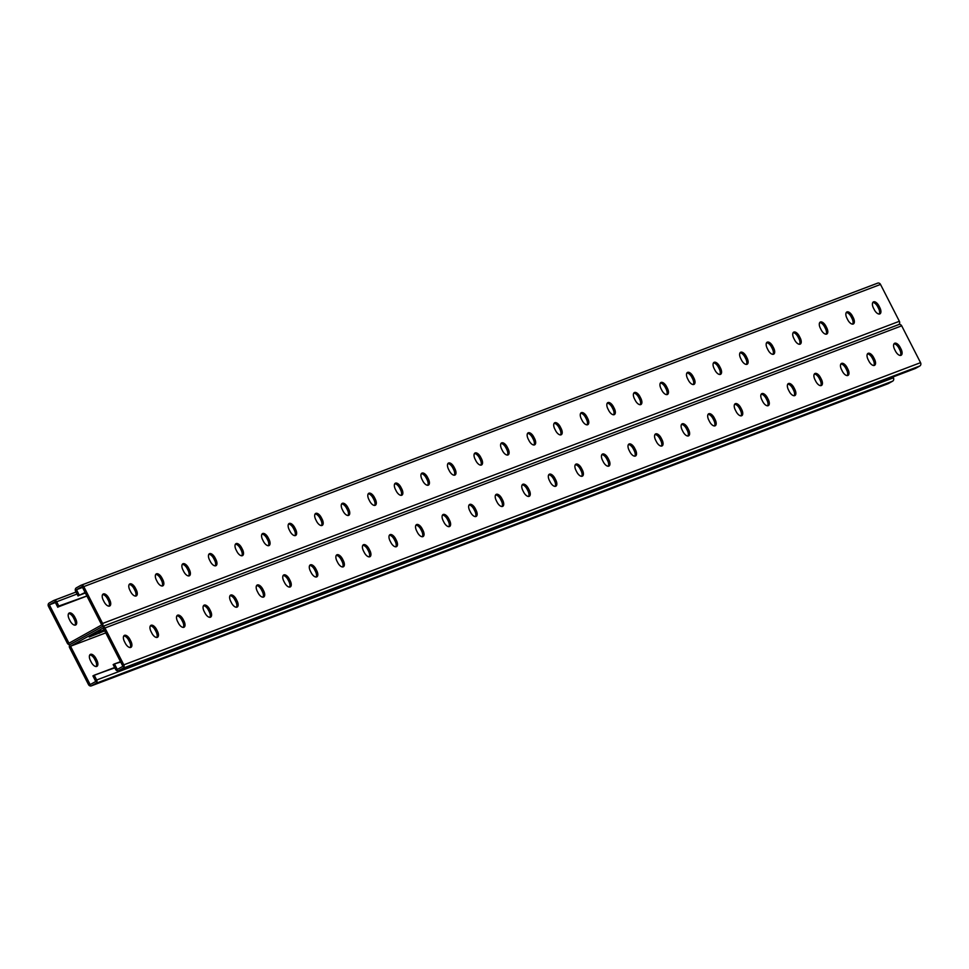 <?xml version="1.0" encoding="UTF-8"?>
<svg xmlns="http://www.w3.org/2000/svg" width="969" height="969" viewBox="0 0 969 969"><rect width="100%" height="100%" fill="white"/><g stroke="black" fill="none" stroke-linecap="round" stroke-linejoin="round"><path stroke-width="1.45" d="M82.522 587.42L76.49 589.697L79.325 595.257L85.115 592.483M84.4 593.379L85.405 593.052M83.068 593.876L84.642 593.234M81.735 594.385L83.31 593.743M80.415 594.881L81.99 594.251M79.083 595.39L80.657 594.748M105.778 632.878L70.531 646.238L103.259 627.96L122.893 666.321L117.297 669.446L114.451 663.886L113.155 664.613L115.614 669.409A2.556 2.217 69.2 0 0 118.715 670.596L123.027 668.186A2.556 2.217 69.2 0 0 123.802 664.843L104.943 627.997A2.556 2.217 69.2 0 0 101.842 626.81L70.398 644.361L101.842 626.81A2.556 2.217 -110.8 0 0 102.617 623.455L83.77 586.608A2.556 2.217 -110.8 0 0 80.669 585.421L76.357 587.832A2.556 2.217 -110.8 0 0 75.582 591.175L78.041 595.971L79.325 595.257M76.49 589.697L82.086 586.572L101.709 624.932L68.981 643.21L49.358 604.85L54.954 601.725L57.789 607.284L59.484 605.782L86.883 595.959M98.62 631.812L100.97 630.795L98.62 631.812M898.699 324.579A2.556 2.217 -110.8 0 0 899.377 321.284L880.518 284.438A2.556 2.217 -110.8 0 0 877.417 283.251L81.19 585.228M500.997 443.475A5.911 2.931 -119.2 0 1 505.903 447.775L506.726 449.386A5.911 2.931 -119.2 0 1 507.405 455.067M527.56 433.397A5.911 2.931 -119.2 0 1 532.466 437.709L533.289 439.32A5.911 2.931 -119.2 0 1 533.955 445.001M554.123 423.332A5.911 2.931 -119.2 0 1 559.016 427.632L559.852 429.243A5.911 2.931 -119.2 0 1 560.518 434.924M580.673 413.254A5.911 2.931 -119.2 0 1 585.579 417.554L586.402 419.177A5.911 2.931 -119.2 0 1 587.081 424.846M607.236 403.177A5.911 2.931 -119.2 0 1 612.142 407.489L612.965 409.1A5.911 2.931 -119.2 0 1 613.631 414.78M633.799 393.111A5.911 2.931 -119.2 0 1 638.692 397.411L639.528 399.034A5.911 2.931 -119.2 0 1 640.194 404.703M660.349 383.034A5.911 2.931 -119.2 0 1 665.255 387.346L666.078 388.957A5.911 2.931 -119.2 0 1 666.757 394.637M686.912 372.968A5.911 2.931 -119.2 0 1 691.818 377.268L692.641 378.879A5.911 2.931 -119.2 0 1 693.307 384.56M713.475 362.891A5.911 2.931 -119.2 0 1 718.368 367.19L719.204 368.814A5.911 2.931 -119.2 0 1 719.87 374.494M740.025 352.825A5.911 2.931 -119.2 0 1 744.931 357.125L745.755 358.736A5.911 2.931 -119.2 0 1 746.433 364.417M766.588 342.747A5.911 2.931 -119.2 0 1 771.494 347.047L772.317 348.67A5.911 2.931 -119.2 0 1 772.983 354.339M793.139 332.67A5.911 2.931 -119.2 0 1 798.044 336.982L798.88 338.593A5.911 2.931 -119.2 0 1 799.546 344.274M819.701 322.604A5.911 2.931 -119.2 0 1 824.607 326.904L825.431 328.527A5.911 2.931 -119.2 0 1 826.109 334.196M846.264 312.527A5.911 2.931 -119.2 0 1 851.17 316.839L851.993 318.45A5.911 2.931 -119.2 0 1 852.659 324.13M872.815 302.461A5.911 2.931 -119.2 0 1 877.72 306.761L878.544 308.372A5.911 2.931 -119.2 0 1 879.222 314.053M480.842 465.144A5.911 2.931 60.8 0 0 480.176 459.463L479.352 457.852A5.911 2.931 60.8 0 0 474.447 453.54M454.291 475.21A5.911 2.931 60.8 0 0 453.613 469.541L452.789 467.918A5.911 2.931 60.8 0 0 447.884 463.618M427.729 485.287A5.911 2.931 60.8 0 0 427.05 479.607L426.227 477.996A5.911 2.931 60.8 0 0 421.321 473.684M401.166 495.353A5.911 2.931 60.8 0 0 400.5 489.684L399.676 488.061A5.911 2.931 60.8 0 0 394.771 483.761M374.615 505.43A5.911 2.931 60.8 0 0 373.937 499.75L373.113 498.139A5.911 2.931 60.8 0 0 368.208 493.839M348.053 515.508A5.911 2.931 60.8 0 0 347.387 509.827L346.551 508.216A5.911 2.931 60.8 0 0 341.645 503.904M321.49 525.573A5.911 2.931 60.8 0 0 320.824 519.893L320 518.282A5.911 2.931 60.8 0 0 315.095 513.982M294.939 535.651A5.911 2.931 60.8 0 0 294.261 529.97L293.437 528.359A5.911 2.931 60.8 0 0 288.532 524.047M268.377 545.717A5.911 2.931 60.8 0 0 267.71 540.048L266.875 538.425A5.911 2.931 60.8 0 0 261.981 534.125M241.814 555.794A5.911 2.931 60.8 0 0 241.148 550.113L240.324 548.502A5.911 2.931 60.8 0 0 235.419 544.19M215.263 565.86A5.911 2.931 60.8 0 0 214.585 560.191L213.761 558.568A5.911 2.931 60.8 0 0 208.856 554.268M188.701 575.937A5.911 2.931 60.8 0 0 188.034 570.256L187.199 568.646A5.911 2.931 60.8 0 0 182.305 564.346M162.138 586.015A5.911 2.931 60.8 0 0 161.472 580.334L160.648 578.723A5.911 2.931 60.8 0 0 155.743 574.411M135.587 596.08A5.911 2.931 60.8 0 0 134.909 590.4L134.085 588.789A5.911 2.931 60.8 0 0 129.18 584.489M109.025 606.158A5.911 2.931 60.8 0 0 108.358 600.477L107.523 598.866A5.911 2.931 60.8 0 0 102.629 594.554M508.022 448.671L507.199 447.048A5.911 2.931 60.8 0 0 501.554 442.942A5.911 2.931 60.8 0 0 501.676 449.144L502.499 450.767A5.911 2.931 60.8 0 0 508.144 454.873A5.911 2.931 60.8 0 0 508.022 448.671L506.726 449.386M534.585 438.594L533.762 436.983A5.911 2.931 60.8 0 0 528.117 432.877A5.911 2.931 60.8 0 0 528.226 439.078L529.062 440.689A5.911 2.931 60.8 0 0 534.706 444.807A5.911 2.931 60.8 0 0 534.585 438.594L533.289 439.32M561.136 428.528L560.312 426.905A5.911 2.931 60.8 0 0 554.668 422.799A5.911 2.931 60.8 0 0 554.789 429.001L555.612 430.624A5.911 2.931 60.8 0 0 561.257 434.73A5.911 2.931 60.8 0 0 561.136 428.528L559.852 429.243M587.698 418.451L586.875 416.84A5.911 2.931 60.8 0 0 581.23 412.721A5.911 2.931 60.8 0 0 581.352 418.935L582.175 420.546A5.911 2.931 60.8 0 0 587.82 424.652A5.911 2.931 60.8 0 0 587.698 418.451L586.402 419.177M614.261 408.385L613.425 406.762A5.911 2.931 60.8 0 0 607.793 402.656A5.911 2.931 60.8 0 0 607.902 408.857L608.738 410.481A5.911 2.931 60.8 0 0 614.37 414.587A5.911 2.931 60.8 0 0 614.261 408.385L612.965 409.1M640.812 398.307L639.988 396.696A5.911 2.931 60.8 0 0 634.344 392.578A5.911 2.931 60.8 0 0 634.465 398.792L635.289 400.403A5.911 2.931 60.8 0 0 640.933 404.509A5.911 2.931 60.8 0 0 640.812 398.307L639.528 399.034M667.375 388.23L666.551 386.619A5.911 2.931 60.8 0 0 660.906 382.513A5.911 2.931 60.8 0 0 661.028 388.714L661.851 390.325A5.911 2.931 60.8 0 0 667.496 394.444A5.911 2.931 60.8 0 0 667.375 388.23L666.078 388.957M693.937 378.164L693.101 376.541A5.911 2.931 60.8 0 0 687.469 372.435A5.911 2.931 60.8 0 0 687.578 378.637L688.414 380.26A5.911 2.931 60.8 0 0 694.046 384.366A5.911 2.931 60.8 0 0 693.937 378.164L692.641 378.879M720.488 368.087L719.664 366.476A5.911 2.931 60.8 0 0 714.02 362.37A5.911 2.931 60.8 0 0 714.141 368.571L714.965 370.182A5.911 2.931 60.8 0 0 720.609 374.3A5.911 2.931 60.8 0 0 720.488 368.087L719.204 368.814M747.051 358.021L746.227 356.398A5.911 2.931 60.8 0 0 740.582 352.292A5.911 2.931 60.8 0 0 740.704 358.494L741.527 360.117A5.911 2.931 60.8 0 0 747.172 364.223A5.911 2.931 60.8 0 0 747.051 358.021L745.755 358.736M773.613 347.944L772.777 346.333A5.911 2.931 60.8 0 0 767.133 342.214A5.911 2.931 60.8 0 0 767.254 348.428L768.078 350.039A5.911 2.931 60.8 0 0 773.722 354.145A5.911 2.931 60.8 0 0 773.613 347.944L772.317 348.67M800.164 337.878L799.34 336.255A5.911 2.931 60.8 0 0 793.696 332.149A5.911 2.931 60.8 0 0 793.817 338.351L794.641 339.974A5.911 2.931 60.8 0 0 800.285 344.08A5.911 2.931 60.8 0 0 800.164 337.878L798.88 338.593M826.727 327.801L825.903 326.19A5.911 2.931 60.8 0 0 820.259 322.071A5.911 2.931 60.8 0 0 820.38 328.285L821.203 329.896A5.911 2.931 60.8 0 0 826.848 334.002A5.911 2.931 60.8 0 0 826.727 327.801L825.431 328.527M853.277 317.723L852.454 316.112A5.911 2.931 60.8 0 0 846.809 312.006A5.911 2.931 60.8 0 0 846.93 318.207L847.754 319.818A5.911 2.931 60.8 0 0 853.398 323.937A5.911 2.931 60.8 0 0 853.277 317.723L851.993 318.45M879.84 307.657L879.016 306.034A5.911 2.931 60.8 0 0 873.372 301.928A5.911 2.931 60.8 0 0 873.493 308.13L874.317 309.753A5.911 2.931 60.8 0 0 879.961 313.859A5.911 2.931 60.8 0 0 879.84 307.657L878.544 308.372M475.936 460.832L475.113 459.221A5.911 2.931 -119.2 0 1 474.992 453.02A5.911 2.931 -119.2 0 1 480.636 457.126L481.46 458.737A5.911 2.931 -119.2 0 1 481.581 464.95A5.911 2.931 -119.2 0 1 475.936 460.832M449.386 470.91L448.55 469.299A5.911 2.931 -119.2 0 1 448.441 463.085A5.911 2.931 -119.2 0 1 454.086 467.203L454.909 468.814A5.911 2.931 -119.2 0 1 455.03 475.016A5.911 2.931 -119.2 0 1 449.386 470.91M422.823 480.987L421.999 479.364A5.911 2.931 -119.2 0 1 421.878 473.163A5.911 2.931 -119.2 0 1 427.523 477.269L428.346 478.892A5.911 2.931 -119.2 0 1 428.468 485.094A5.911 2.931 -119.2 0 1 422.823 480.987M396.26 491.053L395.437 489.442A5.911 2.931 -119.2 0 1 395.316 483.228A5.911 2.931 -119.2 0 1 400.96 487.346L401.784 488.957A5.911 2.931 -119.2 0 1 401.905 495.159A5.911 2.931 -119.2 0 1 396.26 491.053M369.71 501.13L368.886 499.507A5.911 2.931 -119.2 0 1 368.765 493.306A5.911 2.931 -119.2 0 1 374.409 497.412L375.233 499.035A5.911 2.931 -119.2 0 1 375.354 505.237A5.911 2.931 -119.2 0 1 369.71 501.13M343.147 511.196L342.323 509.585A5.911 2.931 -119.2 0 1 342.202 503.383A5.911 2.931 -119.2 0 1 347.847 507.49L348.67 509.1A5.911 2.931 -119.2 0 1 348.792 515.314A5.911 2.931 -119.2 0 1 343.147 511.196M316.584 521.274L315.761 519.65A5.911 2.931 -119.2 0 1 315.64 513.449A5.911 2.931 -119.2 0 1 321.284 517.555L322.12 519.178A5.911 2.931 -119.2 0 1 322.229 525.38A5.911 2.931 -119.2 0 1 316.584 521.274M290.034 531.339L289.21 529.728A5.911 2.931 -119.2 0 1 289.089 523.526A5.911 2.931 -119.2 0 1 294.733 527.633L295.557 529.244A5.911 2.931 -119.2 0 1 295.678 535.457A5.911 2.931 -119.2 0 1 290.034 531.339M263.471 541.417L262.647 539.806A5.911 2.931 -119.2 0 1 262.526 533.592A5.911 2.931 -119.2 0 1 268.171 537.71L268.994 539.321A5.911 2.931 -119.2 0 1 269.116 545.523A5.911 2.931 -119.2 0 1 263.471 541.417M236.92 551.494L236.085 549.871A5.911 2.931 -119.2 0 1 235.976 543.67A5.911 2.931 -119.2 0 1 241.608 547.776L242.444 549.399A5.911 2.931 -119.2 0 1 242.553 555.6A5.911 2.931 -119.2 0 1 236.92 551.494M210.358 561.56L209.534 559.949A5.911 2.931 -119.2 0 1 209.413 553.735A5.911 2.931 -119.2 0 1 215.057 557.853L215.881 559.464A5.911 2.931 -119.2 0 1 216.002 565.666A5.911 2.931 -119.2 0 1 210.358 561.56M183.795 571.637L182.971 570.014A5.911 2.931 -119.2 0 1 182.85 563.813A5.911 2.931 -119.2 0 1 188.495 567.919L189.318 569.542A5.911 2.931 -119.2 0 1 189.44 575.743A5.911 2.931 -119.2 0 1 183.795 571.637M157.244 581.703L156.409 580.092A5.911 2.931 -119.2 0 1 156.3 573.89A5.911 2.931 -119.2 0 1 161.932 577.996L162.768 579.607A5.911 2.931 -119.2 0 1 162.877 585.821A5.911 2.931 -119.2 0 1 157.244 581.703M130.682 591.78L129.858 590.157A5.911 2.931 -119.2 0 1 129.737 583.956A5.911 2.931 -119.2 0 1 135.381 588.074L136.205 589.685A5.911 2.931 -119.2 0 1 136.326 595.887A5.911 2.931 -119.2 0 1 130.682 591.78M104.119 601.846L103.295 600.235A5.911 2.931 -119.2 0 1 103.174 594.033A5.911 2.931 -119.2 0 1 108.819 598.139L109.642 599.75A5.911 2.931 -119.2 0 1 109.763 605.964A5.911 2.931 -119.2 0 1 104.119 601.846M85.405 596.625L86.919 596.02M84.073 597.122L85.647 596.492M82.74 597.631L84.315 596.989M81.42 598.139L82.995 597.498M80.088 598.636L81.662 597.994M78.755 599.145L80.33 598.503M77.435 599.641L79.01 598.999M76.103 600.15L77.677 599.508M74.783 600.647L76.345 600.017M73.45 601.155L75.025 600.514M72.118 601.664L73.692 601.022M70.798 602.161L72.36 601.519M69.465 602.67L71.04 602.028M68.133 603.166L69.707 602.524M66.813 603.675L68.387 603.033M65.48 604.172L67.055 603.542M64.148 604.68L65.722 604.038M62.828 605.189L64.402 604.547M61.495 605.686L63.07 605.044M60.175 606.194L61.737 605.552M58.843 606.691L60.417 606.061M94.49 675.284L95.543 674.69L94.211 675.199L96.67 679.996A2.556 2.217 -110.8 0 1 95.883 683.351L91.583 685.749A2.556 2.217 -110.8 0 1 88.482 684.562L69.623 647.716A2.556 2.217 -110.8 0 1 70.398 644.361A2.556 2.217 69.2 0 1 67.309 643.174L48.45 606.34A2.556 2.217 69.2 0 1 49.225 602.984L53.537 600.574A2.556 2.217 69.2 0 1 56.638 601.761L59.085 606.558M55.378 602.573L49.358 604.85M70.095 620.85A5.911 2.931 60.8 0 0 75.739 624.969A5.911 2.931 60.8 0 0 75.618 618.755L74.795 617.144A5.911 2.931 60.8 0 0 69.15 613.038A5.911 2.931 60.8 0 0 69.271 619.239L70.095 620.85M68.605 613.559A5.911 2.931 -119.2 0 1 73.511 617.859L74.334 619.482A5.911 2.931 -119.2 0 1 75.001 625.162M94.211 675.199L92.915 675.914L95.761 681.473L90.165 684.599L70.531 646.238M95.543 674.69L114.814 667.847M887.81 383.772A2.556 2.217 -110.8 0 0 888.331 383.579L892.643 381.168A2.556 2.217 -110.8 0 0 893.418 377.825L892.982 376.977M104.107 629.608L89.209 637.057L104.749 630.855M90.456 660.628A5.911 2.931 -119.2 0 1 90.335 654.414A5.911 2.931 -119.2 0 1 95.979 658.532L96.803 660.143A5.911 2.931 -119.2 0 1 96.924 666.345A5.911 2.931 -119.2 0 1 91.28 662.239L90.456 660.628M96.185 666.539A5.911 2.931 60.8 0 0 95.507 660.87L94.683 659.247A5.911 2.931 60.8 0 0 89.778 654.947M114.451 663.886L120.725 662.081M102.375 626.604L898.602 324.639A2.556 2.217 69.2 0 1 901.691 325.826L920.55 362.66A2.556 2.217 69.2 0 1 919.775 366.016L915.463 368.426A2.556 2.217 69.2 0 1 914.942 368.62M528.577 496.455A5.911 2.931 60.8 0 0 527.911 490.774L527.088 489.163A5.911 2.931 60.8 0 0 522.182 484.851M555.14 486.377A5.911 2.931 60.8 0 0 554.462 480.709L553.638 479.086A5.911 2.931 60.8 0 0 548.733 474.786M581.703 476.312A5.911 2.931 60.8 0 0 581.025 470.631L580.201 469.02A5.911 2.931 60.8 0 0 575.295 464.708M608.253 466.234A5.911 2.931 60.8 0 0 607.587 460.554L606.764 458.943A5.911 2.931 60.8 0 0 601.858 454.643M634.816 456.169A5.911 2.931 60.8 0 0 634.138 450.488L633.314 448.877A5.911 2.931 60.8 0 0 628.409 444.565M661.379 446.091A5.911 2.931 60.8 0 0 660.701 440.411L659.877 438.8A5.911 2.931 60.8 0 0 654.971 434.5M687.929 436.014A5.911 2.931 60.8 0 0 687.263 430.345L686.427 428.722A5.911 2.931 60.8 0 0 681.534 424.422M714.492 425.948A5.911 2.931 60.8 0 0 713.814 420.267L712.99 418.656A5.911 2.931 60.8 0 0 708.085 414.344M741.043 415.871A5.911 2.931 60.8 0 0 740.377 410.202L739.553 408.579A5.911 2.931 60.8 0 0 734.647 404.279M767.605 405.805A5.911 2.931 60.8 0 0 766.939 400.124L766.104 398.513A5.911 2.931 60.8 0 0 761.21 394.201M794.168 395.727A5.911 2.931 60.8 0 0 793.49 390.047L792.666 388.436A5.911 2.931 60.8 0 0 787.761 384.136M820.719 385.662A5.911 2.931 60.8 0 0 820.053 379.981L819.229 378.37A5.911 2.931 60.8 0 0 814.323 374.058M847.281 375.584A5.911 2.931 60.8 0 0 846.615 369.904L845.78 368.293A5.911 2.931 60.8 0 0 840.886 363.993M873.844 365.507A5.911 2.931 60.8 0 0 873.166 359.838L872.342 358.215A5.911 2.931 60.8 0 0 867.437 353.915M900.395 355.441A5.911 2.931 60.8 0 0 899.729 349.761L898.905 348.15A5.911 2.931 60.8 0 0 893.999 343.838M495.619 494.929A5.911 2.931 -119.2 0 1 500.525 499.229L501.348 500.852A5.911 2.931 -119.2 0 1 502.027 506.521M469.057 505.006A5.911 2.931 -119.2 0 1 473.962 509.306L474.798 510.917A5.911 2.931 -119.2 0 1 475.464 516.598M442.506 515.072A5.911 2.931 -119.2 0 1 447.412 519.384L448.235 520.995A5.911 2.931 -119.2 0 1 448.901 526.676M415.943 525.15A5.911 2.931 -119.2 0 1 420.849 529.449L421.672 531.06A5.911 2.931 -119.2 0 1 422.351 536.741M389.393 535.215A5.911 2.931 -119.2 0 1 394.286 539.527L395.122 541.138A5.911 2.931 -119.2 0 1 395.788 546.819M362.83 545.293A5.911 2.931 -119.2 0 1 367.736 549.593L368.559 551.216A5.911 2.931 -119.2 0 1 369.225 556.884M336.267 555.358A5.911 2.931 -119.2 0 1 341.173 559.67L341.996 561.281A5.911 2.931 -119.2 0 1 342.675 566.962M309.717 565.436A5.911 2.931 -119.2 0 1 314.61 569.736L315.446 571.359A5.911 2.931 -119.2 0 1 316.112 577.027M283.154 575.513A5.911 2.931 -119.2 0 1 288.059 579.813L288.883 581.424A5.911 2.931 -119.2 0 1 289.549 587.105M256.591 585.579A5.911 2.931 -119.2 0 1 261.497 589.891L262.32 591.502A5.911 2.931 -119.2 0 1 262.999 597.183M230.041 595.656A5.911 2.931 -119.2 0 1 234.934 599.956L235.77 601.567A5.911 2.931 -119.2 0 1 236.436 607.248M203.478 605.722A5.911 2.931 -119.2 0 1 208.383 610.034L209.207 611.645A5.911 2.931 -119.2 0 1 209.885 617.326M176.915 615.799A5.911 2.931 -119.2 0 1 181.821 620.099L182.644 621.723A5.911 2.931 -119.2 0 1 183.323 627.391M150.365 625.865A5.911 2.931 -119.2 0 1 155.27 630.177L156.094 631.788A5.911 2.931 -119.2 0 1 156.76 637.469M123.802 635.943A5.911 2.931 -119.2 0 1 128.707 640.243L129.531 641.866A5.911 2.931 -119.2 0 1 130.209 647.534M528.371 488.437L529.207 490.06A5.911 2.931 -119.2 0 1 529.316 496.261A5.911 2.931 -119.2 0 1 523.672 492.155L522.848 490.532A5.911 2.931 -119.2 0 1 522.727 484.33A5.911 2.931 -119.2 0 1 528.371 488.437L527.088 489.163M554.934 478.371L555.758 479.982A5.911 2.931 -119.2 0 1 555.879 486.184A5.911 2.931 -119.2 0 1 550.235 482.077L549.411 480.467A5.911 2.931 -119.2 0 1 549.29 474.253A5.911 2.931 -119.2 0 1 554.934 478.371L553.638 479.086M581.497 468.293L582.321 469.904A5.911 2.931 -119.2 0 1 582.442 476.118A5.911 2.931 -119.2 0 1 576.797 472L575.974 470.389A5.911 2.931 -119.2 0 1 575.852 464.187A5.911 2.931 -119.2 0 1 581.497 468.293L580.201 469.02M608.048 458.228L608.871 459.839A5.911 2.931 -119.2 0 1 608.992 466.041A5.911 2.931 -119.2 0 1 603.348 461.934L602.524 460.311A5.911 2.931 -119.2 0 1 602.403 454.11A5.911 2.931 -119.2 0 1 608.048 458.228L606.764 458.943M634.61 448.15L635.434 449.761A5.911 2.931 -119.2 0 1 635.555 455.975A5.911 2.931 -119.2 0 1 629.911 451.857L629.087 450.246A5.911 2.931 -119.2 0 1 628.966 444.044A5.911 2.931 -119.2 0 1 634.61 448.15L633.314 448.877M661.173 438.073L661.997 439.696A5.911 2.931 -119.2 0 1 662.118 445.897A5.911 2.931 -119.2 0 1 656.473 441.791L655.638 440.168A5.911 2.931 -119.2 0 1 655.529 433.967A5.911 2.931 -119.2 0 1 661.173 438.073L659.877 438.8M687.724 428.007L688.547 429.618A5.911 2.931 -119.2 0 1 688.668 435.82A5.911 2.931 -119.2 0 1 683.024 431.714L682.2 430.103A5.911 2.931 -119.2 0 1 682.079 423.889A5.911 2.931 -119.2 0 1 687.724 428.007L686.427 428.722M714.286 417.93L715.11 419.553A5.911 2.931 -119.2 0 1 715.231 425.754A5.911 2.931 -119.2 0 1 709.587 421.648L708.763 420.025A5.911 2.931 -119.2 0 1 708.642 413.824A5.911 2.931 -119.2 0 1 714.286 417.93L712.99 418.656M740.837 407.864L741.673 409.475A5.911 2.931 -119.2 0 1 741.782 415.677A5.911 2.931 -119.2 0 1 736.149 411.571L735.314 409.96A5.911 2.931 -119.2 0 1 735.205 403.746A5.911 2.931 -119.2 0 1 740.837 407.864L739.553 408.579M767.4 397.787L768.223 399.398A5.911 2.931 -119.2 0 1 768.344 405.611A5.911 2.931 -119.2 0 1 762.7 401.493L761.876 399.882A5.911 2.931 -119.2 0 1 761.755 393.68A5.911 2.931 -119.2 0 1 767.4 397.787L766.104 398.513M793.962 387.721L794.786 389.332A5.911 2.931 -119.2 0 1 794.907 395.534A5.911 2.931 -119.2 0 1 789.263 391.428L788.439 389.804A5.911 2.931 -119.2 0 1 788.318 383.603A5.911 2.931 -119.2 0 1 793.962 387.721L792.666 388.436M820.513 377.644L821.349 379.254A5.911 2.931 -119.2 0 1 821.458 385.468A5.911 2.931 -119.2 0 1 815.825 381.35L814.99 379.739A5.911 2.931 -119.2 0 1 814.881 373.537A5.911 2.931 -119.2 0 1 820.513 377.644L819.229 378.37M847.076 367.566L847.899 369.189A5.911 2.931 -119.2 0 1 848.02 375.391A5.911 2.931 -119.2 0 1 842.376 371.284L841.552 369.661A5.911 2.931 -119.2 0 1 841.431 363.46A5.911 2.931 -119.2 0 1 847.076 367.566L845.78 368.293M873.638 357.5L874.462 359.111A5.911 2.931 -119.2 0 1 874.583 365.313A5.911 2.931 -119.2 0 1 868.939 361.207L868.115 359.596A5.911 2.931 -119.2 0 1 867.994 353.382A5.911 2.931 -119.2 0 1 873.638 357.5L872.342 358.215M900.189 347.423L901.025 349.046A5.911 2.931 -119.2 0 1 901.134 355.248A5.911 2.931 -119.2 0 1 895.489 351.141L894.666 349.518A5.911 2.931 -119.2 0 1 894.544 343.317A5.911 2.931 -119.2 0 1 900.189 347.423L898.905 348.15M496.298 500.61L497.121 502.221A5.911 2.931 60.8 0 0 502.766 506.327A5.911 2.931 60.8 0 0 502.645 500.125L501.821 498.514A5.911 2.931 60.8 0 0 496.176 494.396A5.911 2.931 60.8 0 0 496.298 500.61M469.735 510.675L470.559 512.298A5.911 2.931 60.8 0 0 476.203 516.404A5.911 2.931 60.8 0 0 476.082 510.203L475.258 508.58A5.911 2.931 60.8 0 0 469.614 504.474A5.911 2.931 60.8 0 0 469.735 510.675M443.172 520.753L443.996 522.364A5.911 2.931 60.8 0 0 449.64 526.482A5.911 2.931 60.8 0 0 449.531 520.268L448.695 518.657A5.911 2.931 60.8 0 0 443.051 514.551A5.911 2.931 60.8 0 0 443.172 520.753M416.622 530.818L417.445 532.441A5.911 2.931 60.8 0 0 423.09 536.547A5.911 2.931 60.8 0 0 422.968 530.346L422.145 528.735A5.911 2.931 60.8 0 0 416.5 524.617A5.911 2.931 60.8 0 0 416.622 530.818M390.059 540.896L390.882 542.507A5.911 2.931 60.8 0 0 396.527 546.625A5.911 2.931 60.8 0 0 396.406 540.411L395.582 538.8A5.911 2.931 60.8 0 0 389.938 534.694A5.911 2.931 60.8 0 0 390.059 540.896M363.496 550.973L364.332 552.584A5.911 2.931 60.8 0 0 369.964 556.691A5.911 2.931 60.8 0 0 369.855 550.489L369.019 548.878A5.911 2.931 60.8 0 0 363.387 544.76A5.911 2.931 60.8 0 0 363.496 550.973M336.946 561.039L337.769 562.662A5.911 2.931 60.8 0 0 343.414 566.768A5.911 2.931 60.8 0 0 343.292 560.567L342.469 558.943A5.911 2.931 60.8 0 0 336.824 554.837A5.911 2.931 60.8 0 0 336.946 561.039M310.383 571.116L311.206 572.727A5.911 2.931 60.8 0 0 316.851 576.834A5.911 2.931 60.8 0 0 316.73 570.632L315.906 569.021A5.911 2.931 60.8 0 0 310.262 564.903A5.911 2.931 60.8 0 0 310.383 571.116M283.82 581.182L284.656 582.805A5.911 2.931 60.8 0 0 290.288 586.911A5.911 2.931 60.8 0 0 290.179 580.71L289.343 579.087A5.911 2.931 60.8 0 0 283.711 574.98A5.911 2.931 60.8 0 0 283.82 581.182M257.269 591.26L258.093 592.871A5.911 2.931 60.8 0 0 263.738 596.989A5.911 2.931 60.8 0 0 263.616 590.775L262.793 589.164A5.911 2.931 60.8 0 0 257.148 585.058A5.911 2.931 60.8 0 0 257.269 591.26M230.707 601.325L231.53 602.948A5.911 2.931 60.8 0 0 237.175 607.054A5.911 2.931 60.8 0 0 237.054 600.853L236.23 599.242A5.911 2.931 60.8 0 0 230.586 595.123A5.911 2.931 60.8 0 0 230.707 601.325M204.144 611.403L204.98 613.014A5.911 2.931 60.8 0 0 210.624 617.132A5.911 2.931 60.8 0 0 210.503 610.918L209.679 609.307A5.911 2.931 60.8 0 0 204.035 605.201A5.911 2.931 60.8 0 0 204.144 611.403M177.593 621.48L178.417 623.091A5.911 2.931 60.8 0 0 184.062 627.197A5.911 2.931 60.8 0 0 183.94 620.996L183.117 619.385A5.911 2.931 60.8 0 0 177.472 615.267A5.911 2.931 60.8 0 0 177.593 621.48M151.031 631.546L151.854 633.169A5.911 2.931 60.8 0 0 157.499 637.275A5.911 2.931 60.8 0 0 157.378 631.073L156.554 629.45A5.911 2.931 60.8 0 0 150.91 625.344A5.911 2.931 60.8 0 0 151.031 631.546M124.48 641.623L125.304 643.234A5.911 2.931 60.8 0 0 130.948 647.34A5.911 2.931 60.8 0 0 130.827 641.139L130.003 639.528A5.911 2.931 60.8 0 0 124.359 635.41A5.911 2.931 60.8 0 0 124.48 641.623M98.475 673.77L99.516 673.189M97.142 674.267L98.196 673.685M99.807 673.261L100.849 672.68M101.127 672.765L102.181 672.171M102.46 672.256L103.501 671.674M103.792 671.759L104.834 671.166M105.112 671.251L106.166 670.669M106.445 670.742L107.486 670.16M107.765 670.245L108.819 669.652M109.097 669.736L110.151 669.155M110.43 669.24L111.471 668.646M111.75 668.731L112.804 668.15M113.082 668.222L114.124 667.641M95.822 674.775L96.864 674.194M115.783 663.39L114.73 663.971M119.768 661.875L118.715 662.457M118.436 662.384L117.394 662.966M117.104 662.881L116.062 663.474M102.617 623.455L899.377 321.284M83.77 586.608L880.518 284.438M877.72 306.761L879.016 306.034M851.17 316.839L852.454 316.112M824.607 326.904L825.903 326.19M798.044 336.982L799.34 336.255M771.494 347.047L772.777 346.333M744.931 357.125L746.227 356.398M718.368 367.19L719.664 366.476M691.818 377.268L693.101 376.541M665.255 387.346L666.551 386.619M638.692 397.411L639.988 396.696M612.142 407.489L613.425 406.762M585.579 417.554L586.875 416.84M559.016 427.632L560.312 426.905M532.466 437.709L533.762 436.983M505.903 447.775L507.199 447.048M56.638 601.761L77.035 594.021M54.058 600.38L76.03 592.047M108.358 600.477L109.642 599.75M107.523 598.866L108.819 598.139M134.909 590.4L136.205 589.685M134.085 588.789L135.381 588.074M161.472 580.334L162.768 579.607M160.648 578.723L161.932 577.996M188.034 570.256L189.318 569.542M187.199 568.646L188.495 567.919M214.585 560.191L215.881 559.464M213.761 558.568L215.057 557.853M241.148 550.113L242.444 549.399M240.324 548.502L241.608 547.776M267.71 540.048L268.994 539.321M266.875 538.425L268.171 537.71M294.261 529.97L295.557 529.244M293.437 528.359L294.733 527.633M320.824 519.893L322.12 519.178M320 518.282L321.284 517.555M347.387 509.827L348.67 509.1M346.551 508.216L347.847 507.49M373.937 499.75L375.233 499.035M373.113 498.139L374.409 497.412M400.5 489.684L401.784 488.957M399.676 488.061L400.96 487.346M427.05 479.607L428.346 478.892M426.227 477.996L427.523 477.269M453.613 469.541L454.909 468.814M452.789 467.918L454.086 467.203M480.176 459.463L481.46 458.737M479.352 457.852L480.636 457.126M75.618 618.755L74.334 619.482M74.795 617.144L73.511 617.859M96.67 679.996L893.418 377.825M91.583 685.749L888.331 383.579M95.883 683.351L892.643 381.168M104.943 627.997L901.691 325.826M123.802 664.843L920.55 362.66M123.027 668.186L919.775 366.016M118.715 670.596L915.463 368.426M899.729 349.761L901.025 349.046M873.166 359.838L874.462 359.111M846.615 369.904L847.899 369.189M820.053 379.981L821.349 379.254M793.49 390.047L794.786 389.332M766.939 400.124L768.223 399.398M740.377 410.202L741.673 409.475M713.814 420.267L715.11 419.553M687.263 430.345L688.547 429.618M660.701 440.411L661.997 439.696M634.138 450.488L635.434 449.761M607.587 460.554L608.871 459.839M581.025 470.631L582.321 469.904M554.462 480.709L555.758 479.982M527.911 490.774L529.207 490.06M99.444 633.302L98.668 631.788M95.979 658.532L94.683 659.247M96.803 660.143L95.507 660.87M128.707 640.243L130.003 639.528M129.531 641.866L130.827 641.139M155.27 630.177L156.554 629.45M156.094 631.788L157.378 631.073M181.821 620.099L183.117 619.385M182.644 621.723L183.94 620.996M208.383 610.034L209.679 609.307M209.207 611.645L210.503 610.918M234.934 599.956L236.23 599.242M235.77 601.567L237.054 600.853M261.497 589.891L262.793 589.164M262.32 591.502L263.616 590.775M288.059 579.813L289.343 579.087M288.883 581.424L290.179 580.71M314.61 569.736L315.906 569.021M315.446 571.359L316.73 570.632M341.173 559.67L342.469 558.943M341.996 561.281L343.292 560.567M367.736 549.593L369.019 548.878M368.559 551.216L369.855 550.489M394.286 539.527L395.582 538.8M395.122 541.138L396.406 540.411M420.849 529.449L422.145 528.735M421.672 531.06L422.968 530.346M447.412 519.384L448.695 518.657M448.235 520.995L449.531 520.268M473.962 509.306L475.258 508.58M474.798 510.917L476.082 510.203M500.525 499.229L501.821 498.514M501.348 500.852L502.645 500.125M80.924 585.3L877.672 283.13M53.792 600.453L76.018 592.023M91.328 685.87L888.076 383.7M102.096 626.689L898.857 324.518M118.46 670.718L915.208 368.547"/></g></svg>
